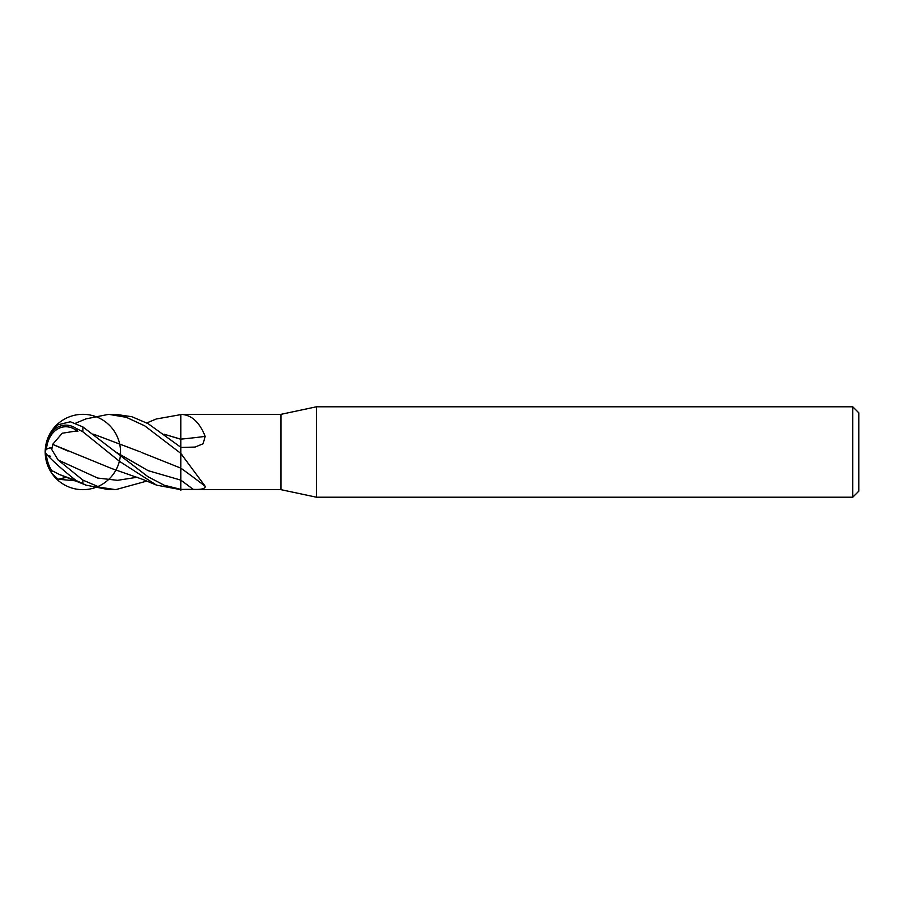 <?xml version="1.0" encoding="UTF-8"?>
<svg xmlns="http://www.w3.org/2000/svg" width="904" height="904" viewBox="0 0 904 904"><rect width="100%" height="100%" fill="white"/><g stroke="black" fill="none" stroke-linecap="round" stroke-linejoin="round"><path stroke-width="1.36" d="M852.777 497.2L852.777 406.8L858.8 412.823L858.8 491.177L852.777 497.2L316.4 497.2L280.952 489.663L180.8 489.663L180.8 480.137L180.8 490.42M280.952 489.663L280.952 414.337L316.4 406.8L852.777 406.8M164.2 434.259L180.8 439.163L180.8 414.337L280.952 414.337M156.121 419.027L181.851 414.427C191.908 415.196 199.682 422.507 205.174 436.383L203.084 443.785L195.061 447.062L180.8 447.457L180.8 453.412L205.174 486.273C205.49 488.702 201.502 489.731 193.196 489.358L180.8 489.392M316.4 497.2L316.4 406.8M180.8 432.327L180.8 439.141A637.67 300.704 -163.1 0 0 205.174 436.383M180.8 414.518A634.066 299.009 -163.1 0 0 181.851 414.427M180.8 467.097L180.8 453.412M141.679 452.508L180.8 468.125A637.67 538.004 -151.5 0 1 205.174 486.273M180.8 453.876A634.066 534.953 -151.5 0 1 181.851 454.622M180.8 489.663L156.539 485.143L119.52 461.356L82.863 431.796L82.863 426.914L70.354 421.772L58.071 424.778L51.664 430.892A37.663 37.663 0 0 0 51.664 473.108L50.703 471.142L52.726 471.142M180.8 489.369L164.234 485.233L148.007 476.747L82.863 426.914M75.721 423.151L86.027 418.868L108.661 414.337L115.192 414.337M108.661 414.337L126.345 417.32L144.753 425.863L180.8 453.379L180.8 447.265L148.132 423.671L131.905 416.733L115.644 414.337M146.81 481.075L115.655 489.663L108.661 489.663L86.027 485.132L59.461 474.532L76.377 480.702M115.655 489.663L99.485 487.177L82.863 480.103L58.071 459.955L50.703 447.762L52.059 448.214L52.726 444.418L67.8 450.96M50.703 471.142A35.663 32.126 -132.3 0 1 45.2 452A28.86 2.271 40.1 0 0 76.049 480.476L86.027 485.132M179.195 414.337L180.8 414.337M50.703 447.762A35.663 10.419 -160.4 0 0 45.2 452A28.86 21.99 97 0 0 51.223 471.176M75.721 480.849L58.071 479.222L51.664 473.108M46.386 453.944A34.307 30.905 47.7 0 0 52.059 471.233M52.613 470.973L59.461 474.532M52.613 444.429L62.252 433.219L76.377 430.993L76.377 430.372A27.233 20.747 -97 0 0 46.443 449.446M164.121 434.202L180.8 439.276M180.8 438.982L180.8 448.384M115.486 451.842L148.143 470.656L180.8 480.126L180.8 468.012M93.654 434.214L140.29 451.864L93.722 434.259M76.377 430.982L77.891 431.524L76.377 430.372M45.2 452A28.86 21.99 83 0 1 76.049 428.304L82.863 431.796M77.891 431.524L76.049 428.304M52.76 444.418L111.746 468.566L142.742 479.391L156.539 485.132M76.377 480.996L77.891 481.696L76.105 480.51M50.703 456.237A35.663 10.419 -19.6 0 1 48.07 455.514M180.8 480.137A634.71 535.507 -151.5 0 1 193.196 489.358M82.863 483.787L82.863 480.103M58.071 459.955L97.677 478.046L117.486 480.329L137.284 477.244M58.071 479.222L66.806 477.244M51.664 430.892A37.663 37.663 0 0 0 80.185 489.572A37.663 37.663 0 0 0 116.74 435.536A37.663 37.663 0 0 0 51.664 430.892A37.663 37.663 0 0 0 80.185 489.572A37.663 37.663 0 0 0 116.74 435.536A37.663 37.663 0 0 0 51.664 430.892M52.342 470.973L50.703 470.724M146.81 422.925L156.539 418.868"/></g></svg>

